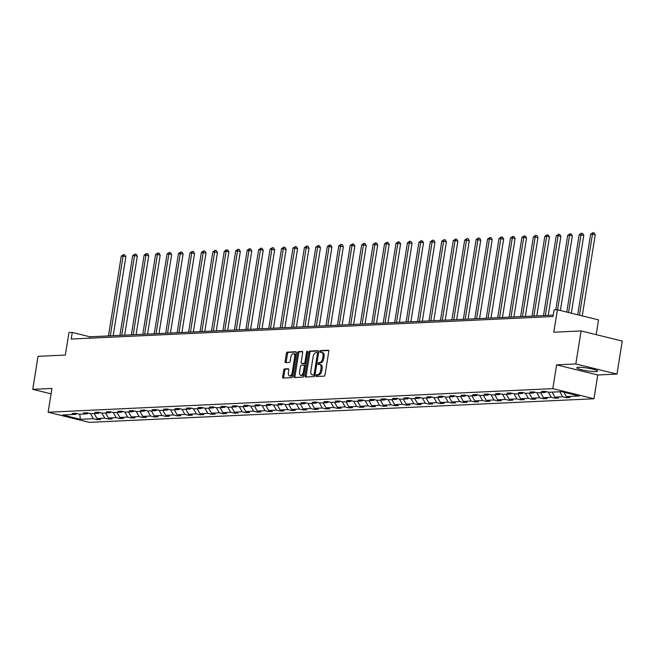 <?xml version="1.0" encoding="UTF-8"?>
<svg xmlns="http://www.w3.org/2000/svg" width="655" height="655" viewBox="0 0 655 655"><rect width="100%" height="100%" fill="white"/><g stroke="black" fill="none" stroke-linecap="round" stroke-linejoin="round"><path stroke-width="0.98" d="M316.103 375.61A0.925 0.491 -76.2 0 0 316.381 376.486A0.925 0.491 -76.2 0 0 316.455 376.494L324.11 376.134A1.326 0.696 -76.2 0 0 325.044 374.807L328.777 351.473A1.326 0.696 -76.2 0 0 328.376 350.22A1.326 0.696 -76.2 0 0 328.261 350.212L320.614 350.564A0.925 0.491 -76.2 0 0 319.959 351.498A0.925 0.491 -76.2 0 0 320.246 352.374A0.925 0.491 -76.2 0 0 320.32 352.382L321.31 352.341A4.241 2.243 -76.2 0 1 321.662 352.374A4.241 2.243 -76.2 0 1 322.948 356.377L322.637 358.326A4.241 2.243 -76.2 0 1 319.673 362.575L318.682 362.624A0.925 0.491 -76.2 0 0 318.027 363.558A0.925 0.491 -76.2 0 0 318.314 364.434A0.925 0.491 -76.2 0 0 318.387 364.442L319.378 364.393A4.241 2.243 -76.2 0 1 319.73 364.426A4.241 2.243 -76.2 0 1 321.024 368.429L320.713 370.378A4.241 2.243 -76.2 0 1 317.74 374.635L316.75 374.676A0.925 0.491 -76.2 0 0 316.103 375.61M319.73 364.426L320.844 364.696A4.241 2.243 -76.2 0 1 322.129 368.708L321.818 370.648A4.241 2.243 -76.2 0 1 318.854 374.906L317.863 374.955A0.925 0.491 -76.2 0 0 317.208 375.888A0.925 0.491 -76.2 0 0 317.233 376.461M328.695 350.515L321.72 350.843A0.925 0.491 -76.2 0 0 321.073 351.776A0.925 0.491 -76.2 0 0 321.097 352.349M321.662 352.374L322.776 352.644A4.241 2.243 -76.2 0 1 324.061 356.648L323.75 358.596A4.241 2.243 -76.2 0 1 320.786 362.854L319.796 362.895A0.925 0.491 -76.2 0 0 319.141 363.828A0.925 0.491 -76.2 0 0 319.165 364.401M595.886 371.59A10.521 1.384 -170.9 0 0 597.606 371.115A10.521 1.384 -170.9 0 0 590.302 368.601A10.521 1.384 -170.9 0 0 578.537 367.316A10.521 1.384 -170.9 0 0 576.818 367.791A10.521 1.384 -170.9 0 0 584.121 370.304A10.521 1.384 -170.9 0 0 595.886 371.59M581.1 330.939L622.25 341.075L616.961 374.087L575.81 363.959L581.1 330.939L553.794 332.216L557.397 309.766L554.056 309.921L553 316.529L71.215 339.044L72.271 332.437L68.931 332.601L65.336 355.051L38.039 356.328L32.75 389.34L51.074 393.851M284.622 368.912A1.326 0.696 -76.2 0 0 283.697 370.239L282.649 376.789A1.326 0.696 -76.2 0 0 283.05 378.041A1.326 0.696 -76.2 0 0 283.165 378.05L291.663 377.657A1.326 0.696 -76.2 0 0 292.589 376.322L296.33 352.988A1.326 0.696 -76.2 0 0 295.921 351.735A1.326 0.696 -76.2 0 0 295.814 351.727L287.316 352.128A1.326 0.696 -76.2 0 0 286.382 353.454L285.122 361.363A1.326 0.696 -76.2 0 0 285.523 362.616A1.326 0.696 -76.2 0 0 285.629 362.624L289.273 362.452A1.326 0.696 -76.2 0 0 290.198 361.126L290.828 357.204A3.545 1.875 -76.2 0 1 293.596 353.675A3.545 1.875 -76.2 0 1 294.676 357.024L292.22 372.384A3.545 1.875 -76.2 0 1 289.445 375.913A3.545 1.875 -76.2 0 1 288.364 372.564L288.773 370.001A1.326 0.696 -76.2 0 0 288.372 368.749A1.326 0.696 -76.2 0 0 288.265 368.74L284.622 368.912L285.736 369.183A1.326 0.696 -76.2 0 0 284.81 370.517L283.762 377.059A1.326 0.696 -76.2 0 0 283.844 378.017M575.81 363.959L556.619 364.86L552.812 388.628L48.134 412.216L51.941 388.448L32.75 389.34M305.05 375.741A1.326 0.696 -76.2 0 0 305.451 376.993A1.326 0.696 -76.2 0 0 305.566 377.002L314.064 376.609A1.326 0.696 -76.2 0 0 314.99 375.274L318.731 351.94A1.326 0.696 -76.2 0 0 318.322 350.687A1.326 0.696 -76.2 0 0 318.215 350.679L309.717 351.08A1.326 0.696 -76.2 0 0 308.792 352.406L305.05 375.741L306.163 376.019A1.326 0.696 -76.2 0 0 306.245 376.969M302.864 377.133L294.365 377.526A1.326 0.696 -76.2 0 1 294.251 377.517A1.326 0.696 -76.2 0 1 293.849 376.265L297.591 352.93A1.326 0.696 -76.2 0 1 298.516 351.604L302.151 351.432A1.326 0.696 -76.2 0 1 302.258 351.44A1.326 0.696 -76.2 0 1 302.667 352.693L301.153 362.158A1.326 0.696 -76.2 0 0 301.554 363.41A1.326 0.696 -76.2 0 0 301.66 363.419L304.076 363.304A1.326 0.696 -76.2 0 0 305.001 361.978L306.581 352.128A0.925 0.491 -76.2 0 1 307.31 351.203A0.925 0.491 -76.2 0 1 307.588 352.079L303.789 375.798A1.326 0.696 -76.2 0 1 302.864 377.133M76.774 413.559L75.734 414.378L72.009 413.461L75.677 413.289L79.411 414.206L87.189 413.845L83.463 412.928L87.131 412.756L90.857 413.673L98.635 413.313L94.909 412.396L98.578 412.224L102.303 413.141L110.081 412.773L106.356 411.856L110.024 411.684L113.749 412.601L121.527 412.241L117.802 411.324L121.47 411.152L125.203 412.069L132.981 411.708L129.256 410.791L132.924 410.619L136.649 411.536L144.428 411.168L140.702 410.251L144.37 410.079L148.095 410.996L155.874 410.636L152.148 409.719L155.816 409.547L159.542 410.464L167.32 410.095L163.594 409.178L167.271 409.007L170.996 409.932L178.774 409.563L175.049 408.646L178.717 408.474L182.442 409.391L190.22 409.031L186.495 408.114L190.163 407.942L193.888 408.859L201.666 408.491L197.941 407.574L201.609 407.402L205.334 408.319L213.112 407.959L209.387 407.042L213.063 406.87L216.789 407.787L224.567 407.426L220.841 406.509L224.509 406.337L228.235 407.254L236.013 406.886L232.288 405.969L235.956 405.797L239.681 406.714L247.459 406.354L243.734 405.437L247.402 405.265L251.127 406.182L258.913 405.822L255.18 404.905L258.856 404.733L262.581 405.65L270.359 405.281L266.634 404.364L270.302 404.192L274.027 405.109L281.806 404.749L278.08 403.832L281.748 403.66L285.474 404.577L293.252 404.217L289.526 403.3L293.194 403.128L296.92 404.045L304.706 403.677L300.981 402.76L304.649 402.588L308.374 403.505L316.152 403.144L312.427 402.227L316.095 402.055L319.82 402.972L327.598 402.612L323.873 401.695L327.541 401.523L331.266 402.44L339.044 402.072L335.319 401.155L338.987 400.983L342.721 401.9L350.499 401.54L346.773 400.623L350.441 400.451L354.167 401.368L361.945 400.999L358.219 400.082L361.887 399.91L365.613 400.835L373.391 400.467L369.666 399.55L373.334 399.378L377.059 400.295L384.837 399.935L381.112 399.018L384.788 398.846L388.513 399.763L396.291 399.394L392.566 398.477L396.234 398.305L399.959 399.223L407.738 398.862L404.012 397.945L407.68 397.773L411.406 398.69L419.184 398.33L415.458 397.413L419.126 397.241L422.852 398.158L430.63 397.79L426.904 396.873L430.581 396.701L434.306 397.618L442.084 397.257L438.359 396.34L442.027 396.169L445.752 397.086L453.53 396.725L449.805 395.808L453.473 395.636L457.198 396.553L464.976 396.185L461.251 395.268L464.919 395.096L468.644 396.013L476.431 395.653L472.697 394.736L476.373 394.564L480.099 395.481L487.877 395.121L484.151 394.204L487.819 394.032L491.545 394.949L499.323 394.58L495.598 393.663L499.266 393.491L502.991 394.408L510.769 394.048L507.044 393.131L510.712 392.959L514.437 393.876L522.223 393.516L518.49 392.591L522.166 392.427L525.891 393.344L533.669 392.975L529.944 392.058L533.612 391.886L537.337 392.803L545.116 392.443L541.39 391.526L545.058 391.354L548.784 392.271L561.777 391.665L579.347 395.988L566.362 396.594L570.087 397.511L566.419 397.683L562.686 396.766L554.908 397.135L558.633 398.052L554.965 398.224L551.24 397.307L543.462 397.667L547.187 398.584L543.519 398.756L539.794 397.839L532.016 398.199L535.741 399.116L532.073 399.288L528.348 398.371L520.569 398.739L524.295 399.656L520.619 399.828L516.893 398.911L509.115 399.272L512.84 400.189L509.172 400.361L505.447 399.444L497.669 399.804L501.394 400.721L497.726 400.893L494.001 399.976L486.223 400.344L489.948 401.261L486.28 401.433L482.555 400.516L474.777 400.876L478.502 401.793L474.826 401.965L471.101 401.048L463.322 401.409L467.048 402.334L463.38 402.498L459.654 401.581L451.876 401.949L455.602 402.866L451.934 403.038L448.208 402.121L440.43 402.481L444.156 403.398L440.488 403.57L436.762 402.653L428.976 403.022L432.709 403.938L429.033 404.11L425.308 403.185L417.53 403.554L421.255 404.471L417.587 404.643L413.862 403.726L406.084 404.086L409.809 405.003L406.141 405.175L402.416 404.258L394.637 404.626L398.363 405.543L394.695 405.715L390.969 404.798L383.183 405.158L386.909 406.075L383.24 406.247L379.515 405.33L371.737 405.691L375.462 406.608L371.794 406.78L368.069 405.863L360.291 406.231L364.016 407.148L360.348 407.32L356.623 406.403L348.845 406.763L352.57 407.68L348.902 407.852L345.169 406.935L337.39 407.295L341.116 408.212L337.448 408.384L333.723 407.467L325.944 407.836L329.67 408.753L326.002 408.925L322.276 408.008L314.498 408.368L318.224 409.285L314.556 409.457L310.83 408.54L303.052 408.9L306.777 409.817L303.101 409.989L299.376 409.072L291.598 409.44L295.323 410.357L291.655 410.529L287.93 409.612L280.152 409.973L283.877 410.89L280.209 411.062L276.484 410.145L268.706 410.505L272.431 411.43L268.763 411.594L265.038 410.677L257.259 411.045L260.985 411.962L257.309 412.134L253.583 411.217L245.805 411.577L249.53 412.494L245.862 412.666L242.137 411.749L234.359 412.118L238.084 413.035L234.416 413.207L230.691 412.282L222.913 412.65L226.638 413.567L222.97 413.739L219.245 412.822L211.459 413.182L215.192 414.099L211.516 414.271L207.791 413.354L200.012 413.723L203.738 414.64L200.07 414.811L196.344 413.894L188.566 414.255L192.292 415.172L188.624 415.344L184.898 414.427L177.12 414.787L180.845 415.704L177.178 415.876L173.452 414.959L165.666 415.327L169.399 416.244L165.723 416.416L161.998 415.499L154.22 415.86L157.945 416.776L154.277 416.948L150.552 416.031L142.774 416.392L146.499 417.309L142.831 417.481L139.106 416.564L131.328 416.932L135.053 417.849L131.385 418.021L127.651 417.104L119.873 417.464L123.599 418.381L119.93 418.553L116.205 417.636L108.427 417.996L112.152 418.913L108.484 419.085L104.759 418.168L96.981 418.537L100.706 419.454L97.038 419.626L93.313 418.709L80.319 419.315L62.749 414.983L75.734 414.378M552.812 388.628L593.962 398.764L89.285 422.344L48.134 412.216M94.148 413.518L96.981 418.537M101.853 413.027L104.759 418.168M88.22 413.027L87.189 413.845M105.594 412.986L108.427 417.996M113.299 412.494L116.205 417.636M99.666 412.486L98.635 413.313M117.04 412.453L119.873 417.464M124.753 411.954L127.651 417.104M111.121 411.954L110.081 412.773M128.495 411.913L131.328 416.932M136.199 411.422L139.106 416.564M122.567 411.422L121.527 412.241M139.941 411.381L142.774 416.392M147.645 410.89L150.552 416.031M134.013 410.881L132.981 411.708M151.387 410.841L154.22 415.86M159.091 410.349L161.998 415.499M145.467 410.349L144.428 411.168M162.833 410.308L165.666 415.327M170.546 409.817L173.452 414.959M156.913 409.817L155.874 410.636M174.287 409.776L177.12 414.787M181.992 409.285L184.898 414.427M168.36 409.277L167.32 410.095M185.733 409.236L188.566 414.255M193.438 408.745L196.344 413.894M179.806 408.745L178.774 409.563M197.18 408.704L200.012 413.723M204.884 408.212L207.791 413.354M191.26 408.212L190.22 409.031M208.626 408.171L211.459 413.182M216.338 407.68L219.245 412.822M202.706 407.672L201.666 408.491M220.08 407.631L222.913 412.65M227.784 407.14L230.691 412.282M214.152 407.14L213.112 407.959M231.526 407.099L234.359 412.118M239.231 406.608L242.137 411.749M225.598 406.608L224.567 407.426M242.972 406.567L245.805 411.577M250.677 406.075L253.583 411.217M237.053 406.067L236.013 406.886M254.427 406.026L257.259 411.045M262.131 405.535L265.038 410.677M248.499 405.535L247.459 406.354M265.873 405.494L268.706 410.505M273.577 405.003L276.484 410.145M259.945 405.003L258.913 405.822M277.319 404.962L280.152 409.973M285.023 404.462L287.93 409.612M271.391 404.462L270.359 405.281M288.765 404.422L291.598 409.44M296.478 403.93L299.376 409.072M282.845 403.93L281.806 404.749M300.219 403.889L303.052 408.9M307.924 403.398L310.83 408.54M294.291 403.39L293.252 404.217M311.665 403.357L314.498 408.368M319.37 402.858L322.276 408.008M305.738 402.858L304.706 403.677M323.111 402.817L325.944 407.836M330.816 402.326L333.723 407.467M317.184 402.326L316.152 403.144M334.558 402.285L337.39 407.295M342.27 401.793L345.169 406.935M328.638 401.785L327.598 402.612M346.012 401.744L348.845 406.763M353.716 401.253L356.623 406.403M340.084 401.253L339.044 402.072M357.458 401.212L360.291 406.231M365.162 400.721L368.069 405.863M351.53 400.721L350.499 401.54M368.904 400.68L371.737 405.691M376.609 400.189L379.515 405.33M362.976 400.18L361.945 400.999M380.35 400.139L383.183 405.158M388.063 399.648L390.969 404.798M374.431 399.648L373.391 400.467M391.805 399.607L394.637 404.626M399.509 399.116L402.416 404.258M385.877 399.116L384.837 399.935M403.251 399.075L406.084 404.086M410.955 398.584L413.862 403.726M397.323 398.576L396.291 399.394M414.697 398.535L417.53 403.554M422.401 398.043L425.308 403.185M408.777 398.043L407.738 398.862M426.143 398.003L428.976 403.022M433.856 397.511L436.762 402.653M420.223 397.511L419.184 398.33M437.597 397.47L440.43 402.481M445.302 396.979L448.208 402.121M431.67 396.971L430.63 397.79M449.043 396.93L451.876 401.949M456.748 396.439L459.654 401.581M443.116 396.439L442.084 397.257M460.49 396.398L463.322 401.409M468.194 395.907L471.101 401.048M454.57 395.907L453.53 396.725M471.936 395.866L474.777 400.876M479.648 395.366L482.555 400.516M466.016 395.366L464.976 396.185M483.39 395.325L486.223 400.344M491.094 394.834L494.001 399.976M477.462 394.834L476.431 395.653M494.836 394.793L497.669 399.804M502.541 394.302L505.447 399.444M488.908 394.294L487.877 395.121M506.282 394.261L509.115 399.272M513.995 393.761L516.893 398.911M500.363 393.761L499.323 394.58M517.737 393.72L520.569 398.739M525.441 393.229L528.348 398.371M511.809 393.229L510.769 394.048M529.183 393.188L532.016 398.199M536.887 392.697L539.794 397.839M523.255 392.689L522.223 393.516M540.629 392.648L543.462 397.667M548.333 392.157L551.24 397.307M534.701 392.157L533.669 392.975M552.075 392.116L554.908 397.135M559.853 391.755L562.686 396.766M546.155 391.625L545.116 392.443M563.865 392.173L566.362 396.594M596.181 334.656L598.547 319.902L557.397 309.766M556.619 364.86L597.769 374.988L616.961 374.087M597.769 374.988L593.962 398.764M553.221 315.129L89.899 336.785L72.271 332.437M89.678 338.185L89.899 336.785M90.406 413.559L93.313 418.709M80.319 419.315L79.795 414.189M566.583 396.652L566.419 397.683M555.129 397.184L554.965 398.224M543.683 397.724L543.519 398.756M532.237 398.256L532.073 399.288M520.791 398.789L520.619 399.828M509.336 399.329L509.172 400.361M497.89 399.861L497.726 400.893M486.444 400.393L486.28 401.433M474.998 400.934L474.826 401.965M463.543 401.466L463.38 402.498M452.097 402.006L451.934 403.038M440.651 402.538L440.488 403.57M429.205 403.071L429.033 404.11M417.751 403.611L417.587 404.643M406.305 404.143L406.141 405.175M394.859 404.675L394.695 405.715M383.412 405.216L383.24 406.247M371.958 405.748L371.794 406.78M360.512 406.28L360.348 407.32M349.066 406.82L348.902 407.852M337.62 407.353L337.448 408.384M326.165 407.885L326.002 408.925M314.719 408.425L314.556 409.457M303.273 408.957L303.101 409.989M291.819 409.49L291.655 410.529M280.373 410.03L280.209 411.062M268.927 410.562L268.763 411.594M257.481 411.103L257.309 412.134M246.026 411.635L245.862 412.666M234.58 412.167L234.416 413.207M223.134 412.707L222.97 413.739M211.688 413.24L211.516 414.271M200.233 413.772L200.07 414.811M188.787 414.312L188.624 415.344M177.341 414.844L177.178 415.876M165.895 415.376L165.723 416.416M154.441 415.917L154.277 416.948M142.995 416.449L142.831 417.481M131.549 416.981L131.385 418.021M120.102 417.522L119.93 418.553M108.648 418.054L108.484 419.085M97.202 418.586L97.038 419.626M318.641 350.99L310.83 351.35A1.326 0.696 -76.2 0 0 309.897 352.685L306.163 376.019M313.565 374.832A0.925 0.491 -76.2 0 0 314.212 373.899L317.495 353.413A0.925 0.491 -76.2 0 0 317.208 352.537A0.925 0.491 -76.2 0 0 317.135 352.529L316.087 352.578A4.241 2.243 -76.2 0 0 313.123 356.836L310.879 370.836A4.241 2.243 -76.2 0 0 312.165 374.848A4.241 2.243 -76.2 0 0 312.517 374.881L314.67 375.102A0.925 0.491 -76.2 0 0 315.063 374.84M318.551 353.037A0.925 0.491 -76.2 0 0 318.322 352.816A0.925 0.491 -76.2 0 0 318.248 352.808L317.282 352.57M312.959 374.988A4.241 2.243 -76.2 0 0 313.278 375.118A4.241 2.243 -76.2 0 0 313.63 375.151L312.517 374.881M314.67 375.102L313.63 375.151M302.577 351.735L299.63 351.874A1.326 0.696 -76.2 0 0 298.696 353.209L294.963 376.535A1.326 0.696 -76.2 0 0 295.045 377.493M302.561 363.64A1.326 0.696 -76.2 0 0 302.667 363.681A1.326 0.696 -76.2 0 0 302.774 363.697L305.189 363.582A1.326 0.696 -76.2 0 0 305.828 363.066M299.581 371.974A3.545 1.875 -76.2 0 0 300.653 375.323A3.545 1.875 -76.2 0 0 303.429 371.794L304.297 366.382A1.326 0.696 -76.2 0 0 303.895 365.13A1.326 0.696 -76.2 0 0 303.781 365.122L301.374 365.236A1.326 0.696 -76.2 0 0 300.44 366.563L299.581 371.974M300.653 375.323L301.767 375.602A3.545 1.875 -76.2 0 0 304.166 373.448M305.386 365.858A1.326 0.696 -76.2 0 0 305.009 365.408A1.326 0.696 -76.2 0 0 304.894 365.392L303.994 365.171M288.691 369.052L285.736 369.183M289.445 375.913L290.558 376.191A3.545 1.875 -76.2 0 0 292.957 374.038M295.855 355.935A3.545 1.875 -76.2 0 0 294.709 353.946L293.596 353.675M296.24 352.03L288.429 352.398A1.326 0.696 -76.2 0 0 287.496 353.725L286.235 361.634A1.326 0.696 -76.2 0 0 286.317 362.592M582.246 315.882L595.231 234.826L592.456 234.138L590.622 234.22L577.718 314.768M579.47 315.202L592.456 234.138L593.012 232.656L594.126 232.926L595.231 234.826M590.622 234.22L593.012 232.656M571.316 313.196L583.785 235.358L579.167 234.76L566.788 312.075M568.54 312.509L581.001 234.67L581.566 233.188L582.672 233.458L583.785 235.358M579.167 234.76L581.566 233.188M560.385 310.503L572.339 235.89L569.555 235.21L567.721 235.292L555.784 309.84M557.601 309.815L569.555 235.21L570.112 233.72L571.225 233.999L572.339 235.89M567.721 235.292L570.112 233.72M548.243 315.358L560.885 236.43L558.109 235.743L556.275 235.833L543.503 315.579M545.337 315.497L558.109 235.743L558.666 234.261L559.779 234.531L560.885 236.43M556.275 235.833L558.666 234.261M536.797 315.89L549.439 236.963L546.663 236.275L544.829 236.365L532.048 316.111M533.882 316.029L546.663 236.275L547.22 234.793L548.333 235.063L549.439 236.963M544.829 236.365L547.22 234.793M525.351 316.43L537.992 237.495L533.375 236.897L520.602 316.652M522.436 316.561L535.209 236.815L535.774 235.325L536.879 235.603L537.992 237.495M533.375 236.897L535.774 235.325M513.905 316.963L526.546 238.035L523.763 237.347L521.929 237.438L509.156 317.184M510.99 317.102L523.763 237.347L524.319 235.865L525.433 236.136L526.546 238.035M521.929 237.438L524.319 235.865M502.45 317.495L515.092 238.567L512.316 237.88L510.482 237.97L497.71 317.724M499.544 317.634L512.316 237.88L512.873 236.398L513.987 236.668L515.092 238.567M510.482 237.97L512.873 236.398M491.004 318.035L503.646 239.1L499.028 238.502L486.256 318.256M488.09 318.166L500.87 238.42L501.427 236.93L502.541 237.208L503.646 239.1M499.028 238.502L501.427 236.93M479.558 318.567L492.2 239.64L489.416 238.952L487.582 239.042L474.809 318.788M476.643 318.707L489.416 238.952L489.981 237.47L491.086 237.74L492.2 239.64M487.582 239.042L489.981 237.47M468.104 319.108L480.754 240.172L476.136 239.574L463.363 319.329M465.197 319.239L477.97 239.493L478.527 238.002L479.64 238.273L480.754 240.172M476.136 239.574L478.527 238.002M456.658 319.64L469.299 240.704L464.69 240.107L451.909 319.861M453.751 319.771L466.524 240.025L467.081 238.535L468.194 238.813L469.299 240.704M464.69 240.107L467.081 238.535M445.212 320.172L457.853 241.245L455.078 240.557L453.235 240.647L440.463 320.393M442.297 320.311L455.078 240.557L455.634 239.075L456.748 239.345L457.853 241.245M453.235 240.647L455.634 239.075M433.766 320.713L446.407 241.777L441.789 241.179L429.017 320.934M430.851 320.844L443.623 241.097L444.18 239.607L445.294 239.886L446.407 241.777M441.789 241.179L444.18 239.607M422.311 321.245L434.961 242.317L430.343 241.711L417.571 321.466M419.405 321.384L432.177 241.63L432.734 240.139L433.847 240.418L434.961 242.317M430.343 241.711L432.734 240.139M410.865 321.777L423.507 242.849L420.731 242.162L418.897 242.252L406.116 321.998M407.959 321.916L420.731 242.162L421.288 240.68L422.401 240.95L423.507 242.849M418.897 242.252L421.288 240.68M399.419 322.317L412.06 243.382L407.443 242.784L394.67 322.538M396.504 322.448L409.277 242.702L409.842 241.212L410.955 241.49L412.06 243.382M407.443 242.784L409.842 241.212M387.973 322.849L400.614 243.922L395.997 243.316L383.224 323.071M385.058 322.989L397.831 243.234L398.387 241.752L399.501 242.023L400.614 243.922M395.997 243.316L398.387 241.752M376.519 323.382L389.168 244.454L386.385 243.766L384.55 243.856L371.778 323.603M373.612 323.521L386.385 243.766L386.941 242.285L388.055 242.555L389.168 244.454M384.55 243.856L386.941 242.285M365.072 323.922L377.714 244.986L373.104 244.389L360.324 324.143M362.158 324.053L374.938 244.307L375.495 242.817L376.609 243.095L377.714 244.986M373.104 244.389L375.495 242.817M353.626 324.454L366.268 245.527L363.484 244.839L361.65 244.929L348.878 324.675M350.712 324.593L363.484 244.839L364.049 243.357L365.154 243.627L366.268 245.527M361.65 244.929L364.049 243.357M342.18 324.986L354.822 246.059L352.038 245.371L350.204 245.461L337.431 325.207M339.265 325.126L352.038 245.371L352.595 243.889L353.708 244.159L354.822 246.059M350.204 245.461L352.595 243.889M330.726 325.527L343.367 246.591L338.758 245.993L325.985 325.748M327.819 325.658L340.592 245.912L341.149 244.421L342.262 244.7L343.367 246.591M338.758 245.993L341.149 244.421M319.28 326.059L331.921 247.131L329.146 246.444L327.312 246.534L314.531 326.28M316.365 326.198L329.146 246.444L329.702 244.962L330.816 245.232L331.921 247.131M327.312 246.534L329.702 244.962M307.834 326.591L320.475 247.664L317.691 246.976L315.857 247.066L303.085 326.82M304.919 326.73L317.691 246.976L318.256 245.494L319.362 245.764L320.475 247.664M315.857 247.066L318.256 245.494M296.387 327.132L309.029 248.196L304.411 247.598L291.639 327.353M293.473 327.263L306.245 247.516L306.802 246.026L307.915 246.305L309.029 248.196M304.411 247.598L306.802 246.026M284.933 327.664L297.575 248.736L294.799 248.048L292.965 248.139L280.193 327.885M282.027 327.803L294.799 248.048L295.356 246.567L296.469 246.837L297.575 248.736M292.965 248.139L295.356 246.567M273.487 328.204L286.129 249.268L281.511 248.671L268.738 328.425M270.572 328.335L283.353 248.589L283.91 247.099L285.023 247.369L286.129 249.268M281.511 248.671L283.91 247.099M262.041 328.736L274.682 249.801L270.065 249.203L257.292 328.957M259.126 328.867L271.899 249.121L272.464 247.631L273.569 247.909L274.682 249.801M270.065 249.203L272.464 247.631M250.595 329.269L263.236 250.341L260.453 249.653L258.619 249.743L245.846 329.49M247.68 329.408L260.453 249.653L261.009 248.171L262.123 248.441L263.236 250.341M258.619 249.743L261.009 248.171M239.14 329.809L251.782 250.873L247.172 250.275L234.4 330.03M236.234 329.94L249.006 250.194L249.563 248.703L250.677 248.982L251.782 250.873M247.172 250.275L249.563 248.703M227.694 330.341L240.336 251.414L235.718 250.808L222.946 330.562M224.78 330.48L237.56 250.726L238.117 249.236L239.231 249.514L240.336 251.414M235.718 250.808L238.117 249.236M216.248 330.873L228.89 251.946L226.106 251.258L224.272 251.348L211.499 331.094M213.333 331.012L226.106 251.258L226.671 249.776L227.776 250.046L228.89 251.946M224.272 251.348L226.671 249.776M204.794 331.414L217.444 252.478L212.826 251.88L200.053 331.635M201.887 331.545L214.66 251.798L215.217 250.308L216.33 250.587L217.444 252.478M212.826 251.88L215.217 250.308M193.348 331.946L205.989 253.018L201.38 252.412L188.599 332.167M190.441 332.085L203.214 252.331L203.77 250.849L204.884 251.119L205.989 253.018M201.38 252.412L203.77 250.849M181.902 332.478L194.543 253.55L191.759 252.863L189.925 252.953L177.153 332.699M178.987 332.617L191.759 252.863L192.324 251.381L193.438 251.651L194.543 253.55M189.925 252.953L192.324 251.381M170.456 333.018L183.097 254.083L178.479 253.485L165.707 333.239M167.541 333.149L180.313 253.403L180.87 251.913L181.984 252.191L183.097 254.083M178.479 253.485L180.87 251.913M159.001 333.551L171.651 254.623L168.867 253.935L167.033 254.025L154.261 333.772M156.095 333.69L168.867 253.935L169.424 252.453L170.537 252.724L171.651 254.623M167.033 254.025L169.424 252.453M147.555 334.083L160.197 255.155L157.421 254.468L155.587 254.558L142.806 334.312M144.64 334.222L157.421 254.468L157.978 252.986L159.091 253.256L160.197 255.155M155.587 254.558L157.978 252.986M136.109 334.623L148.75 255.687L144.133 255.09L131.36 334.844M133.194 334.754L145.967 255.008L146.532 253.518L147.645 253.796L148.75 255.687M144.133 255.09L146.532 253.518M124.663 335.155L137.304 256.228L134.521 255.54L132.687 255.63L119.914 335.376M121.748 335.294L134.521 255.54L135.077 254.058L136.191 254.328L137.304 256.228M132.687 255.63L135.077 254.058M113.209 335.688L125.858 256.76L123.074 256.072L121.241 256.162L108.468 335.917M110.302 335.827L123.074 256.072L123.631 254.59L124.745 254.86L125.858 256.76M121.241 256.162L123.631 254.59M318.854 374.906L317.74 374.635M321.818 370.648L320.713 370.378M322.129 368.708L321.024 368.429M319.796 362.895L318.682 362.624M320.786 362.854L319.673 362.575M323.75 358.596L322.637 358.326M324.061 356.648L322.948 356.377M321.72 350.843L320.614 350.564M317.863 374.955L316.75 374.676M309.897 352.685L308.792 352.406M310.83 351.35L309.717 351.08M315.178 374.136L314.212 373.899M318.453 353.651L317.495 353.413M294.963 376.535L293.849 376.265M298.696 353.209L297.591 352.93M299.63 351.874L298.516 351.604M302.774 363.697L301.66 363.419M305.189 363.582L304.076 363.304M305.967 362.215L305.001 361.978M307.547 352.365L306.581 352.128M304.395 372.032L303.429 371.794M305.263 366.62L304.297 366.382M293.178 372.621L292.22 372.384M295.642 357.262L294.676 357.024M286.235 361.634L285.122 361.363M287.496 353.725L286.382 353.454M288.429 352.398L287.316 352.128M283.762 377.059L282.649 376.789M284.81 370.517L283.697 370.239M318.322 352.816L317.208 352.537M313.278 375.118L312.165 374.848M302.667 363.681L301.554 363.41M305.009 365.408L303.895 365.13"/></g></svg>
